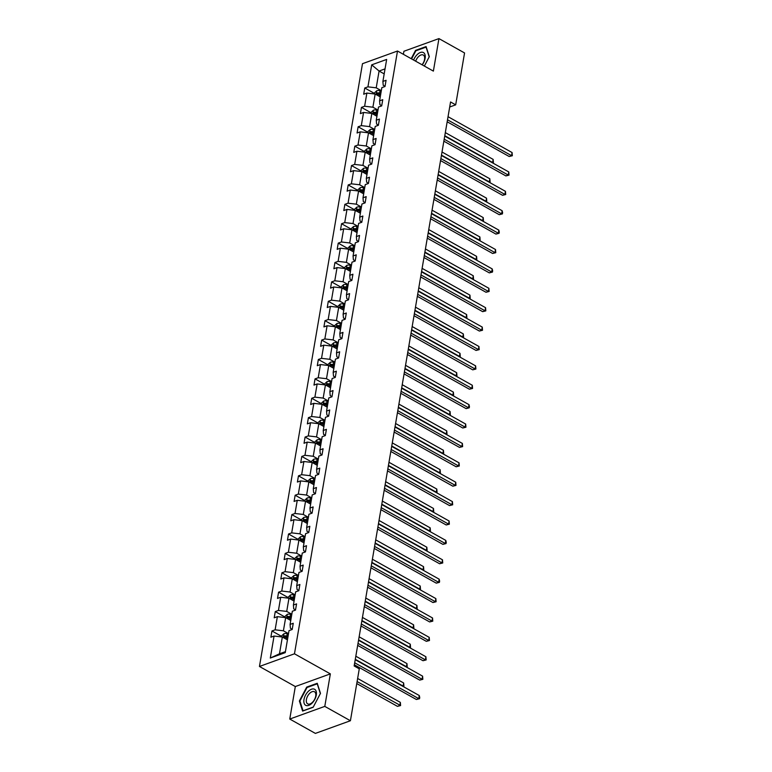 <?xml version="1.0" encoding="UTF-8"?>
<svg xmlns="http://www.w3.org/2000/svg" width="772" height="772" viewBox="0 0 772 772"><rect width="100%" height="100%" fill="white"/><g stroke="black" fill="none" stroke-linecap="round" stroke-linejoin="round"><path stroke-width="1.16" d="M289.761 719.05L324.79 706.39L330.348 673.879L295.319 686.549L289.761 719.05L315.381 733.4L350.411 720.739L359.279 668.841L354.155 665.966L450.558 101.972L455.683 104.847L464.561 52.95L438.94 38.6L403.91 51.261L403.389 54.32M295.319 686.549L259.45 666.468L362.483 63.69L397.503 51.02L294.47 653.797L259.45 666.468M324.79 706.39L350.411 720.739M287.435 639.872L282.34 637.016L279.474 653.797L270.297 658.053L274.06 636.051L270.885 637.189L271.947 630.975L281.722 636.446M282.34 637.016L274.06 636.051M290.755 620.476L285.659 617.629L283.401 630.801L275.122 629.827L271.947 630.975M275.122 629.827L277.37 616.654L274.205 617.803L275.266 611.588L285.042 617.06M294.064 601.089L288.969 598.232L286.721 611.414L278.441 610.44L275.266 611.588M278.441 610.44L280.69 597.258L277.515 598.406L278.576 592.192L288.352 597.663M297.384 581.692L292.289 578.846L290.031 592.018L281.751 591.043L278.576 592.192M281.751 591.043L284 577.871L280.834 579.019L281.896 572.805L291.671 578.276M300.694 562.306L295.599 559.449L293.35 572.631L285.071 571.656L281.896 572.805M285.071 571.656L287.319 558.474L284.144 559.623L285.206 553.408L294.981 558.88M304.014 542.909L298.918 540.053L296.66 553.234L288.381 552.26L285.206 553.408M288.381 552.26L290.629 539.088L287.464 540.236L288.525 534.012L298.301 539.493M307.324 523.522L302.228 520.666L299.98 533.838L291.7 532.873L288.525 534.012M291.7 532.873L293.949 519.691L290.774 520.839L291.835 514.625L301.611 520.096M310.643 504.126L305.548 501.269L303.29 514.451L295.01 513.476L291.835 514.625M295.01 513.476L297.268 500.304L294.093 501.443L295.155 495.228L304.93 500.7M313.953 484.739L308.858 481.882L306.609 495.055L298.33 494.09L295.155 495.228M298.33 494.09L300.578 480.908L297.403 482.056L298.465 475.841L308.24 481.313M317.273 465.342L312.178 462.486L309.919 475.668L301.64 474.693L298.465 475.841M301.64 474.693L303.898 461.511L300.723 462.66L301.784 456.445L311.56 461.917M320.583 445.946L315.487 443.099L313.239 456.271L304.959 455.297L301.784 456.445M304.959 455.297L307.208 442.124L304.033 443.273L305.094 437.058L314.87 442.53M323.902 426.559L318.807 423.703L316.549 436.884L308.269 435.91L305.094 437.058M308.269 435.91L310.527 422.728L307.352 423.876L308.414 417.662L318.189 423.133M327.212 407.162L322.117 404.316L319.869 417.488L311.589 416.513L308.414 417.662M311.589 416.513L313.837 403.341L310.662 404.489L311.724 398.275L321.499 403.746M330.532 387.776L325.437 384.919L323.178 398.091L314.899 397.126L311.724 398.275M314.899 397.126L317.157 383.945L313.982 385.093L315.044 378.878L324.819 384.35M333.842 368.379L328.747 365.523L326.498 378.705L318.218 377.73L315.044 378.878M318.218 377.73L320.467 364.558L317.292 365.696L318.353 359.482L328.129 364.953M337.161 348.992L332.066 346.136L329.808 359.308L321.528 358.343L318.353 359.482M321.528 358.343L323.786 345.161L320.612 346.31L321.673 340.095L331.449 345.567M340.471 329.596L335.376 326.739L333.128 339.921L324.848 338.947L321.673 340.095M324.848 338.947L327.096 325.774L323.922 326.913L324.983 320.698L334.758 326.17M343.791 310.209L338.696 307.352L336.438 320.525L328.158 319.55L324.983 320.698M328.158 319.55L330.416 306.378L327.241 307.526L328.303 301.312L338.078 306.783M347.101 290.812L342.006 287.956L339.757 301.138L331.477 300.163L328.303 301.312M331.477 300.163L333.726 286.981L330.551 288.13L331.613 281.915L341.388 287.387M350.42 271.416L345.325 268.569L343.067 281.741L334.787 280.767L331.613 281.915M334.787 280.767L337.046 267.594L333.871 268.743L334.932 262.528L344.708 268M353.73 252.029L348.635 249.173L346.387 262.355L338.107 261.38L334.932 262.528M338.107 261.38L340.356 248.198L337.181 249.346L338.242 243.132L348.018 248.603M357.05 232.633L351.955 229.786L349.697 242.958L341.417 241.983L338.242 243.132M341.417 241.983L343.675 228.811L340.5 229.959L341.562 223.735L351.337 229.216M360.36 213.246L355.265 210.389L353.016 223.562L344.737 222.597L341.562 223.735M344.737 222.597L346.985 209.415L343.81 210.563L344.872 204.348L354.647 209.82M363.68 193.849L358.584 190.993L356.326 204.175L348.047 203.2L344.872 204.348M348.047 203.2L350.305 190.028L347.13 191.166L348.191 184.952L357.967 190.423M366.99 174.462L361.894 171.606L359.646 184.778L351.366 183.813L348.191 184.952M351.366 183.813L353.615 170.631L350.44 171.78L351.501 165.565L361.277 171.037M370.309 155.066L365.214 152.209L362.956 165.391L354.676 164.417L351.501 165.565M354.676 164.417L356.934 151.235L353.759 152.383L354.821 146.169L364.596 151.64M373.619 135.669L368.524 132.823L366.275 145.995L357.996 145.02L354.821 146.169M357.996 145.02L360.244 131.848L357.069 132.996L358.131 126.782L367.906 132.253M376.939 116.282L371.843 113.426L369.585 126.608L361.306 125.633L358.131 126.782M361.306 125.633L363.564 112.451L360.389 113.6L361.45 107.385L371.226 112.857M380.249 96.886L375.153 94.039L372.905 107.211L364.625 106.237L361.45 107.385M364.625 106.237L366.874 93.065L363.699 94.213L364.76 87.998L374.536 93.47M384.186 73.89L379.081 71.034L376.215 87.825L367.935 86.85L364.76 87.998M367.935 86.85L371.699 64.848L386.656 59.434L382.893 81.436L386.068 80.288L385.006 86.512L381.831 87.651L379.583 100.833L382.748 99.684L381.686 105.899L378.512 107.047L376.263 120.22L379.438 119.081L378.377 125.296L375.202 126.444L372.953 139.616L376.118 138.468L375.057 144.682L371.882 145.831L369.634 159.013L372.808 157.864L371.747 164.079L368.572 165.227L366.324 178.4L369.489 177.251L368.427 183.466L365.252 184.614L363.004 197.796L366.179 196.648L365.117 202.862L361.943 204.011L359.694 217.183L362.859 216.035L361.798 222.259L358.623 223.397L356.375 236.579L359.549 235.431L358.488 241.646L355.313 242.794L353.065 255.966L356.23 254.828L355.168 261.042L351.993 262.181L349.745 275.363L352.92 274.214L351.858 280.429L348.683 281.577L346.435 294.75L349.6 293.611L348.539 299.825L345.364 300.974L343.115 314.146L346.29 312.998L345.229 319.212L342.054 320.361L339.805 333.543L342.971 332.394L341.909 338.609L338.734 339.757L336.486 352.929L339.661 351.781L338.599 357.996L335.424 359.144L333.176 372.326L336.341 371.178L335.28 377.392L332.105 378.541L329.856 391.713L333.031 390.564L331.97 396.789L328.795 397.927L326.546 411.109L329.712 409.961L328.65 416.176L325.475 417.324L323.227 430.496L326.402 429.357L325.34 435.572L322.165 436.72L319.917 449.893L323.082 448.744L322.02 454.959L318.846 456.107L316.597 469.289L319.772 468.141L318.711 474.355L315.536 475.504L313.287 488.676L316.452 487.528L315.391 493.742L312.216 494.891L309.968 508.072L313.142 506.924L312.081 513.139L308.906 514.287L306.658 527.459L309.823 526.311L308.761 532.526L305.587 533.674L303.338 546.856L306.513 545.707L305.451 551.922L302.277 553.07L300.028 566.243L303.193 565.104L302.132 571.319L298.957 572.457L296.709 585.639L299.883 584.491L298.822 590.705L295.647 591.854L293.399 605.026L296.564 603.887L295.502 610.102L292.327 611.25L290.079 624.423L293.254 623.274L292.192 629.489L289.017 630.637L285.254 652.639L270.297 658.053M290.079 624.423L290.407 628.273L292.221 629.286M288.496 633.658L283.401 630.801M285.659 617.629L277.37 616.654M293.399 605.026L293.727 608.876L295.541 609.89M291.816 614.261L286.721 611.414M288.969 598.232L280.69 597.258M296.709 585.639L297.037 589.49L298.851 590.503M295.126 594.874L290.031 592.018M292.289 578.846L284 577.871M300.028 566.243L300.356 570.093L302.17 571.106M298.446 575.478L293.35 572.631M295.599 559.449L287.319 558.474M303.338 546.856L303.666 550.706L305.48 551.719M301.755 556.091L296.66 553.234M298.918 540.053L290.629 539.088M306.658 527.459L306.986 531.31L308.8 532.323M305.075 536.694L299.98 533.838M302.228 520.666L293.949 519.691M309.968 508.072L310.296 511.913L312.11 512.936M308.385 517.308L303.29 514.451M305.548 501.269L297.268 500.304M313.287 488.676L313.615 492.526L315.43 493.54M311.705 497.911L306.609 495.055M308.858 481.882L300.578 480.908M316.597 469.289L316.925 473.13L318.74 474.153M315.015 478.515L309.919 475.668M312.178 462.486L303.898 461.511M319.917 449.893L320.245 453.743L322.059 454.756M318.334 459.128L313.239 456.271M315.487 443.099L307.208 442.124M323.227 430.496L323.555 434.346L325.369 435.36M321.644 439.731L316.549 436.884M318.807 423.703L310.527 422.728M326.546 411.109L326.874 414.96L328.689 415.973M324.964 420.344L319.869 417.488M322.117 404.316L313.837 403.341M329.856 391.713L330.184 395.563L331.999 396.576M328.274 400.948L323.178 398.091M325.437 384.919L317.157 383.945M333.176 372.326L333.504 376.167L335.318 377.19M331.593 381.561L326.498 378.705M328.747 365.523L320.467 364.558M336.486 352.929L336.814 356.78L338.628 357.793M334.903 362.164L329.808 359.308M332.066 346.136L323.786 345.161M339.805 333.543L340.134 337.383L341.948 338.406M338.223 342.778L333.128 339.921M335.376 326.739L327.096 325.774M343.115 314.146L343.443 317.996L345.258 319.01M341.533 323.381L336.438 320.525M338.696 307.352L330.416 306.378M346.435 294.75L346.763 298.6L348.577 299.623M344.852 303.985L339.757 301.138M342.006 287.956L333.726 286.981M349.745 275.363L350.073 279.213L351.887 280.226M348.162 284.598L343.067 281.741M345.325 268.569L337.046 267.594M353.065 255.966L353.393 259.817L355.207 260.83M351.482 265.201L346.387 262.355M348.635 249.173L340.356 248.198M356.375 236.579L356.703 240.43L358.517 241.443M354.792 245.814L349.697 242.958M351.955 229.786L343.675 228.811M359.694 217.183L360.022 221.033L361.836 222.046M358.112 226.418L353.016 223.562M355.265 210.389L346.985 209.415M363.004 197.796L363.332 201.637L365.146 202.66M361.421 207.031L356.326 204.175M358.584 190.993L350.305 190.028M366.324 178.4L366.652 182.25L368.466 183.263M364.741 187.635L359.646 184.778M361.894 171.606L353.615 170.631M369.634 159.013L369.962 162.853L371.776 163.876M368.051 168.248L362.956 165.391M365.214 152.209L356.934 151.235M372.953 139.616L373.281 143.467L375.095 144.48M371.371 148.851L366.275 145.995M368.524 132.823L360.244 131.848M376.263 120.22L376.591 124.07L378.405 125.083M374.681 129.455L369.585 126.608M371.843 113.426L363.564 112.451M379.583 100.833L379.911 104.683L381.725 105.696M378 110.068L372.905 107.211M375.153 94.039L366.874 93.065M382.893 81.436L383.221 85.287L385.035 86.3M330.348 673.879L294.47 653.797M397.503 51.02L433.382 71.111L438.94 38.6M449.7 107.009L455.683 104.847M279.474 653.797L285.428 651.645M381.31 90.671L376.215 87.825M385.035 68.882L379.081 71.034L371.699 64.848M411.582 58.904L415.847 50.807L426.067 47.111L429.193 56.887L424.359 66.054L429.319 56.655L426.096 46.571L415.539 50.383L411.177 58.672M317.253 683.278L306.706 687.099L299.382 700.995L302.605 711.089L313.152 707.268L320.476 693.372L317.253 683.278M416.127 50.711L415.539 50.383M307.295 687.418L306.706 687.099M300.038 701.362L299.382 700.995M447.171 121.793L509.192 156.513L511.556 155.664L447.519 119.805M512.087 152.557L512.338 155.732L511.556 155.664L512.087 152.557L448.05 116.697M512.338 155.732L509.192 156.513M374.459 93.952L374.671 92.679L376.784 90.749A3.744 1.679 9.7 0 1 380.056 90.7L381.262 90.951M380.866 93.316L379.65 93.055A3.744 1.679 -170.3 0 0 377.209 92.929L376.958 94.416A3.744 1.679 9.7 0 1 379.399 94.551L380.606 94.811M377.209 92.929L378.685 93.75A1.901 0.859 9.7 0 1 379.351 93.837L380.721 94.126M444.797 135.727L492.623 162.506L493.154 159.399L445.328 132.62M492.198 162.66L493.404 162.574L492.575 162.882M493.154 159.399L493.404 162.574M443.861 141.189L505.882 175.91L508.246 175.051L444.199 139.201M508.777 171.944L509.028 175.128L508.246 175.051L508.777 171.944L444.73 136.094M509.028 175.128L505.882 175.91M440.542 160.576L502.562 195.306L504.927 194.447L440.889 158.588M505.457 191.34L505.708 194.515L504.927 194.447L505.457 191.34L441.42 155.481M505.708 194.515L502.562 195.306M371.139 113.349L371.361 112.075L373.465 110.145A3.744 1.679 9.7 0 1 376.746 110.087L377.952 110.348M377.547 112.712L376.34 112.451A3.744 1.679 -170.3 0 0 373.899 112.316L373.638 113.812A3.744 1.679 9.7 0 1 376.08 113.947L377.296 114.198M373.899 112.316L375.375 113.146A1.901 0.859 9.7 0 1 376.041 113.233L377.411 113.523M441.478 155.124L489.313 181.903L489.844 178.795L442.009 152.007M488.879 182.057L490.095 181.97L489.265 182.269M489.844 178.795L490.095 181.97M367.829 132.736L368.041 131.462L370.155 129.532A3.744 1.679 9.7 0 1 373.426 129.484L374.632 129.735M374.237 132.099L373.021 131.848A3.744 1.679 -170.3 0 0 370.579 131.713L370.328 133.209A3.744 1.679 9.7 0 1 372.77 133.334L373.976 133.595M370.579 131.713L372.056 132.543A1.901 0.859 9.7 0 1 372.722 132.62L374.092 132.919M438.168 174.511L485.993 201.289L486.524 198.182L438.699 171.403M485.569 201.444L486.775 201.367L485.945 201.666M486.524 198.182L486.775 201.367M422.236 64.867A9.177 5.086 -60.8 0 0 423.249 52.477A9.177 5.086 -60.8 0 0 413.609 60.042M422.052 64.771A6.948 3.85 -60.8 0 0 423.297 55.044A6.948 3.85 -60.8 0 0 423.143 54.966A6.948 3.85 -60.8 0 0 415.664 61.191M314.407 689.184A9.177 5.086 -60.8 0 0 305.5 695.186A9.177 5.086 -60.8 0 0 305.866 705.405A9.177 5.086 -60.8 0 0 314.773 699.413A9.177 5.086 -60.8 0 0 314.407 689.184M314.31 691.683A6.948 3.85 -60.8 0 0 307.632 696.083A6.948 3.85 -60.8 0 0 307.681 703.881A6.948 3.85 -60.8 0 0 307.835 703.958A6.948 3.85 -60.8 0 0 314.503 699.557A6.948 3.85 -60.8 0 0 314.465 691.76A6.948 3.85 -60.8 0 0 314.31 691.683M313.258 707.075L303.039 710.771L299.912 700.995L307.015 687.524L317.234 683.828L320.361 693.603L313.258 707.075M437.232 179.972L499.252 214.693L501.617 213.844L437.57 177.985M502.147 210.727L502.611 212.667L502.398 213.912L501.617 213.844L502.147 210.727L438.1 174.877M502.398 213.912L499.252 214.693M364.509 152.132L364.731 150.858L366.835 148.928A3.744 1.679 9.7 0 1 370.116 148.871L371.322 149.131M370.917 151.495L369.711 151.235A3.744 1.679 -170.3 0 0 367.269 151.109L367.009 152.595A3.744 1.679 9.7 0 1 369.45 152.731L370.666 152.981M367.269 151.109L368.746 151.93A1.901 0.859 9.7 0 1 369.412 152.016L370.782 152.306M434.848 193.907L482.683 220.686L483.214 217.579L435.379 190.8M482.249 220.84L483.465 220.753L482.635 221.053M483.214 217.579L483.465 220.753M433.912 199.369L495.933 234.09L498.297 233.231L434.26 197.371M498.828 230.124L499.291 232.063L499.079 233.298L498.297 233.231L498.828 230.124L434.79 194.264M499.079 233.298L495.933 234.09M361.2 171.519L361.412 170.245L363.525 168.325A3.744 1.679 9.7 0 1 366.797 168.267L368.003 168.528M367.607 170.882L366.391 170.631A3.744 1.679 -170.3 0 0 363.95 170.496L363.699 171.992A3.744 1.679 9.7 0 1 366.14 172.117L367.347 172.378M363.95 170.496L365.426 171.326A1.901 0.859 9.7 0 1 366.092 171.413L367.462 171.702M431.538 213.294L479.364 240.073L479.894 236.965L432.069 210.187M478.939 240.237L480.145 240.15L479.315 240.449M479.894 236.965L480.145 240.15M430.602 218.756L492.623 253.477L494.987 252.627L430.94 216.768M495.518 249.52L495.769 252.695L494.987 252.627L495.518 249.52L431.471 213.661M495.769 252.695L492.623 253.477M357.88 190.916L358.102 189.642L360.206 187.712A3.744 1.679 9.7 0 1 363.487 187.654L364.693 187.914M364.287 190.279L363.081 190.018A3.744 1.679 -170.3 0 0 360.64 189.893L360.379 191.379A3.744 1.679 9.7 0 1 362.821 191.514L364.037 191.765M360.64 189.893L362.116 190.713A1.901 0.859 9.7 0 1 362.782 190.8L364.152 191.089M428.219 232.69L476.054 259.469L476.585 256.362L428.75 229.583M475.62 259.624L476.835 259.537L476.006 259.836M476.585 256.362L476.835 259.537M427.283 238.152L489.303 272.873L491.667 272.014L427.63 236.155M492.198 268.907L492.661 270.847L492.449 272.082L491.667 272.014L492.198 268.907L428.161 233.047M492.449 272.082L489.303 272.873M354.57 210.302L354.782 209.029L356.896 207.108A3.744 1.679 9.7 0 1 360.167 207.05L361.373 207.311M360.978 209.666L359.762 209.415A3.744 1.679 -170.3 0 0 357.32 209.28L357.069 210.775A3.744 1.679 9.7 0 1 359.511 210.901L360.717 211.161M357.32 209.28L358.797 210.109A1.901 0.859 9.7 0 1 359.462 210.196L360.833 210.486M424.909 252.077L472.734 278.866L473.265 275.758L425.44 248.97M472.31 279.02L473.516 278.933L472.686 279.232M473.265 275.758L473.516 278.933M423.973 257.539L485.993 292.26L488.358 291.411L424.31 255.551M488.888 288.303L489.139 291.478L488.358 291.411L488.888 288.303L424.841 252.444M489.139 291.478L485.993 292.26M351.25 229.699L351.472 228.425L353.576 226.495A3.744 1.679 9.7 0 1 356.857 226.447L358.063 226.698M357.658 229.062L356.452 228.801A3.744 1.679 -170.3 0 0 354.01 228.676L353.75 230.162A3.744 1.679 9.7 0 1 356.191 230.297L357.407 230.558M354.01 228.676L355.487 229.496A1.901 0.859 9.7 0 1 356.153 229.583L357.523 229.873M421.589 271.474L469.424 298.253L469.955 295.145L422.12 268.367M468.99 298.407L470.206 298.32L469.376 298.629M469.955 295.145L470.206 298.32M420.653 276.936L482.674 311.656L485.038 310.798L421.001 274.948M485.569 307.69L485.82 310.875L485.038 310.798L485.569 307.69L421.531 271.84M485.82 310.875L482.674 311.656M347.94 249.095L348.153 247.822L350.266 245.892A3.744 1.679 9.7 0 1 353.537 245.834L354.744 246.094M354.348 248.459L353.132 248.198A3.744 1.679 -170.3 0 0 350.691 248.063L350.44 249.559A3.744 1.679 9.7 0 1 352.881 249.684L354.087 249.945M350.691 248.063L352.167 248.893A1.901 0.859 9.7 0 1 352.833 248.98L354.203 249.269M418.279 290.861L466.105 317.649L466.635 314.542L418.81 287.753M465.68 317.803L466.886 317.717L466.056 318.016M466.635 314.542L466.886 317.717M417.343 296.323L479.364 331.053L481.728 330.194L417.681 294.335M482.259 327.087L482.51 330.262L481.728 330.194L482.259 327.087L418.212 291.227M482.51 330.262L479.364 331.053M344.621 268.482L344.843 267.208L346.946 265.278A3.744 1.679 9.7 0 1 350.227 265.23L351.434 265.481M351.028 267.845L349.822 267.585A3.744 1.679 -170.3 0 0 347.381 267.459L347.12 268.945A3.744 1.679 9.7 0 1 349.562 269.081L350.777 269.341M347.381 267.459L348.857 268.28A1.901 0.859 9.7 0 1 349.523 268.367L350.893 268.666M414.96 310.257L462.795 337.036L463.325 333.929L415.49 307.15M462.36 337.19L463.576 337.113L462.746 337.412M463.325 333.929L463.576 337.113M414.024 315.719L476.044 350.44L478.408 349.581L414.371 313.731M478.939 346.474L479.19 349.658L478.408 349.581L478.939 346.474L414.902 310.624M479.19 349.658L476.044 350.44M341.311 287.879L341.523 286.605L343.637 284.675A3.744 1.679 9.7 0 1 346.908 284.617L348.114 284.878M347.718 287.242L346.503 286.981A3.744 1.679 -170.3 0 0 344.061 286.846L343.81 288.342A3.744 1.679 9.7 0 1 346.252 288.477L347.458 288.728M344.061 286.846L345.538 287.676A1.901 0.859 9.7 0 1 346.203 287.763L347.574 288.053M411.65 329.654L459.475 356.432L460.006 353.325L412.18 326.546M459.05 356.587L460.257 356.5L459.427 356.799M460.006 353.325L460.257 356.5M410.714 335.106L472.734 369.836L475.098 368.977L411.051 333.118M475.629 365.87L475.88 369.045L475.098 368.977L475.629 365.87L411.582 330.011M475.88 369.045L472.734 369.836M337.991 307.266L338.213 305.992L340.317 304.072A3.744 1.679 9.7 0 1 343.598 304.014L344.804 304.264M344.399 306.629L343.193 306.378A3.744 1.679 -170.3 0 0 340.751 306.243L340.491 307.738A3.744 1.679 9.7 0 1 342.932 307.864L344.148 308.125M340.751 306.243L342.228 307.073A1.901 0.859 9.7 0 1 342.893 307.159L344.264 307.449M408.33 349.04L456.165 375.819L456.696 372.712L408.861 345.933M455.731 375.983L456.947 375.896L456.117 376.196M456.696 372.712L456.947 375.896M407.394 354.502L469.415 389.223L471.779 388.374L407.741 352.514M472.31 385.267L472.56 388.441L471.779 388.374L472.31 385.267L408.272 349.407M472.56 388.441L469.415 389.223M334.681 326.662L334.894 325.388L337.007 323.458A3.744 1.679 9.7 0 1 340.278 323.4L341.485 323.661M341.089 326.025L339.873 325.765A3.744 1.679 -170.3 0 0 337.432 325.639L337.181 327.125A3.744 1.679 9.7 0 1 339.622 327.26L340.828 327.511M337.432 325.639L338.908 326.459A1.901 0.859 9.7 0 1 339.574 326.546L340.944 326.836M405.02 368.437L452.846 395.216L453.376 392.108L405.551 365.33M452.421 395.37L453.627 395.283L452.797 395.582M453.376 392.108L453.627 395.283M404.084 373.899L466.105 408.62L468.469 407.761L404.422 371.901M469 404.653L469.463 406.593L469.251 407.828L468.469 407.761L469 404.653L404.953 368.794M469.251 407.828L466.105 408.62M331.362 346.049L331.584 344.775L333.687 342.855A3.744 1.679 9.7 0 1 336.968 342.797L338.175 343.058M337.769 345.412L336.563 345.161A3.744 1.679 -170.3 0 0 334.122 345.026L333.861 346.522A3.744 1.679 9.7 0 1 336.303 346.647L337.518 346.908M334.122 345.026L335.598 345.856A1.901 0.859 9.7 0 1 336.264 345.943L337.634 346.232M401.701 387.824L449.536 414.603L450.066 411.495L402.231 384.717M449.101 414.767L450.317 414.68L449.487 414.979M450.066 411.495L450.317 414.68M400.764 393.286L462.785 428.006L465.149 427.157L401.112 391.298M465.68 424.05L465.931 427.225L465.149 427.157L465.68 424.05L401.643 388.191M465.931 427.225L462.785 428.006M328.052 365.445L328.264 364.172L330.377 362.242A3.744 1.679 9.7 0 1 333.649 362.193L334.855 362.444M334.459 364.809L333.243 364.548A3.744 1.679 -170.3 0 0 330.802 364.423L330.551 365.909A3.744 1.679 9.7 0 1 332.993 366.044L334.199 366.295M330.802 364.423L332.278 365.243A1.901 0.859 9.7 0 1 332.944 365.33L334.315 365.619M398.391 407.22L446.216 433.999L446.747 430.892L398.921 404.113M445.791 434.153L446.998 434.067L446.168 434.366M446.747 430.892L446.998 434.067M397.455 412.682L459.475 447.403L461.839 446.544L397.792 410.685M462.37 443.437L462.621 446.621L461.839 446.544L462.37 443.437L398.323 407.577M462.621 446.621L459.475 447.403M324.732 384.842L324.954 383.568L327.058 381.638A3.744 1.679 9.7 0 1 330.339 381.58L331.545 381.841M331.14 384.195L329.933 383.945A3.744 1.679 -170.3 0 0 327.492 383.809L327.232 385.305A3.744 1.679 9.7 0 1 329.673 385.431L330.889 385.691M327.492 383.809L328.968 384.639A1.901 0.859 9.7 0 1 329.634 384.726L331.005 385.016M395.071 426.607L442.906 453.396L443.437 450.288L395.602 423.5M442.472 453.55L443.688 453.463L442.858 453.762M443.437 450.288L443.688 453.463M394.135 432.069L456.155 466.79L458.52 465.941L394.482 430.081M459.05 462.833L459.301 466.008L458.52 465.941L459.05 462.833L395.013 426.974M459.301 466.008L456.155 466.79M321.422 404.229L321.635 402.955L323.748 401.025A3.744 1.679 9.7 0 1 327.019 400.977L328.225 401.228M327.83 403.592L326.614 403.331A3.744 1.679 -170.3 0 0 324.172 403.206L323.922 404.692A3.744 1.679 9.7 0 1 326.363 404.827L327.569 405.088M324.172 403.206L325.649 404.026A1.901 0.859 9.7 0 1 326.315 404.113L327.685 404.403M391.761 446.004L439.586 472.782L440.117 469.675L392.292 442.896M439.162 472.937L440.368 472.85L439.538 473.159M440.117 469.675L440.368 472.85M390.825 451.466L452.846 486.186L455.21 485.327L391.163 449.478M455.741 482.22L455.991 485.405L455.21 485.327L455.741 482.22L391.693 446.37M455.991 485.405L452.846 486.186M318.103 423.625L318.325 422.352L320.428 420.422A3.744 1.679 9.7 0 1 323.709 420.364L324.915 420.624M324.51 422.988L323.304 422.728A3.744 1.679 -170.3 0 0 320.863 422.593L320.602 424.089A3.744 1.679 9.7 0 1 323.043 424.224L324.259 424.475M320.863 422.593L322.339 423.423A1.901 0.859 9.7 0 1 323.005 423.51L324.375 423.799M388.441 465.4L436.276 492.179L436.807 489.072L388.972 462.283M435.842 492.333L437.058 492.247L436.228 492.546M436.807 489.072L437.058 492.247M387.505 470.852L449.526 505.583L451.89 504.724L387.853 468.865M452.421 501.617L452.672 504.791L451.89 504.724L452.421 501.617L388.384 465.757M452.672 504.791L449.526 505.583M314.793 443.012L315.005 441.738L317.118 439.808A3.744 1.679 9.7 0 1 320.39 439.76L321.596 440.011M321.2 442.375L319.984 442.124A3.744 1.679 -170.3 0 0 317.543 441.989L317.292 443.485A3.744 1.679 9.7 0 1 319.733 443.611L320.94 443.871M317.543 441.989L319.019 442.819A1.901 0.859 9.7 0 1 319.685 442.896L321.055 443.196M385.132 484.787L432.957 511.566L433.488 508.458L385.662 481.68M432.532 511.72L433.739 511.643L432.909 511.942M433.488 508.458L433.739 511.643M384.195 490.249L446.216 524.97L448.58 524.111L384.533 488.261M449.111 521.003L449.362 524.188L448.58 524.111L449.111 521.003L385.064 485.154M449.362 524.188L446.216 524.97M311.473 462.409L311.695 461.135L313.799 459.205A3.744 1.679 9.7 0 1 317.08 459.147L318.286 459.408M317.881 461.772L316.674 461.511A3.744 1.679 -170.3 0 0 314.233 461.376L313.972 462.872A3.744 1.679 9.7 0 1 316.414 463.007L317.63 463.258M314.233 461.376L315.709 462.206A1.901 0.859 9.7 0 1 316.375 462.293L317.746 462.582M381.812 504.184L429.647 530.962L430.178 527.855L382.343 501.076M429.213 531.117L430.429 531.03L429.599 531.329M430.178 527.855L430.429 531.03M380.876 509.645L442.896 544.366L445.261 543.507L381.223 507.648M445.791 540.4L446.255 542.34L446.042 543.575L445.261 543.507L445.791 540.4L381.754 504.541M446.042 543.575L442.896 544.366M308.163 481.796L308.375 480.522L310.489 478.601A3.744 1.679 9.7 0 1 313.76 478.543L314.966 478.804M314.571 481.159L313.355 480.908A3.744 1.679 -170.3 0 0 310.913 480.773L310.662 482.268A3.744 1.679 9.7 0 1 313.104 482.394L314.31 482.654M310.913 480.773L312.39 481.603A1.901 0.859 9.7 0 1 313.056 481.689L314.426 481.979M378.502 523.57L426.327 550.349L426.858 547.242L379.033 520.463M425.903 550.513L427.109 550.426L426.279 550.726M426.858 547.242L427.109 550.426M377.566 529.032L439.586 563.753L441.951 562.904L377.904 527.044M442.481 559.797L442.732 562.971L441.951 562.904L442.481 559.797L378.434 523.937M442.732 562.971L439.586 563.753M304.843 501.192L305.065 499.918L307.169 497.988A3.744 1.679 9.7 0 1 310.45 497.93L311.656 498.191M311.251 500.555L310.045 500.295A3.744 1.679 -170.3 0 0 307.603 500.169L307.343 501.655A3.744 1.679 9.7 0 1 309.784 501.79L311 502.041M307.603 500.169L309.08 500.989A1.901 0.859 9.7 0 1 309.746 501.076L311.116 501.366M375.182 542.967L423.017 569.746L423.548 566.638L375.713 539.86M422.583 569.9L423.799 569.813L422.969 570.112M423.548 566.638L423.799 569.813M374.246 548.429L436.267 583.149L438.631 582.291L374.594 546.431M439.162 579.183L439.625 581.123L439.413 582.358L438.631 582.291L439.162 579.183L375.124 543.324M439.413 582.358L436.267 583.149M301.534 520.579L301.746 519.305L303.859 517.385A3.744 1.679 9.7 0 1 307.131 517.327L308.337 517.587M307.941 519.942L306.725 519.691A3.744 1.679 -170.3 0 0 304.284 519.556L304.033 521.052A3.744 1.679 9.7 0 1 306.474 521.177L307.681 521.438M304.284 519.556L305.76 520.386A1.901 0.859 9.7 0 1 306.426 520.473L307.796 520.762M371.872 562.354L419.698 589.142L420.229 586.025L372.403 559.246M419.273 589.297L420.479 589.21L419.65 589.509M420.229 586.025L420.479 589.21M370.936 567.816L432.957 602.536L435.321 601.687L371.274 565.828M435.852 598.58L436.103 601.755L435.321 601.687L435.852 598.58L371.805 562.72M436.103 601.755L432.957 602.536M298.214 539.975L298.436 538.702L300.54 536.772A3.744 1.679 9.7 0 1 303.821 536.723L305.027 536.974M304.622 539.338L303.415 539.078A3.744 1.679 -170.3 0 0 300.974 538.952L300.713 540.439A3.744 1.679 9.7 0 1 303.155 540.574L304.371 540.834M300.974 538.952L302.45 539.773A1.901 0.859 9.7 0 1 303.116 539.86L304.486 540.149M368.553 581.75L416.388 608.529L416.919 605.422L369.084 578.643M415.954 608.683L417.169 608.597L416.34 608.905M416.919 605.422L417.169 608.597M367.617 587.212L429.637 621.933L432.002 621.074L367.964 585.224M432.532 617.967L432.783 621.151L432.002 621.074L432.532 617.967L368.495 582.107M432.783 621.151L429.637 621.933M294.904 559.372L295.116 558.098L297.23 556.168A3.744 1.679 9.7 0 1 300.501 556.11L301.707 556.371M301.312 558.725L300.096 558.474A3.744 1.679 -170.3 0 0 297.654 558.339L297.403 559.835A3.744 1.679 9.7 0 1 299.845 559.961L301.051 560.221M297.654 558.339L299.131 559.169A1.901 0.859 9.7 0 1 299.797 559.256L301.167 559.546M365.243 601.137L413.068 627.926L413.599 624.818L365.774 598.03M412.644 628.08L413.85 627.993L413.02 628.292M413.599 624.818L413.85 627.993M364.307 606.599L426.327 641.329L428.692 640.471L364.645 604.611M429.222 637.363L429.473 640.538L428.692 640.471L429.222 637.363L365.175 601.504M429.473 640.538L426.327 641.329M291.584 578.759L291.806 577.485L293.91 575.555A3.744 1.679 9.7 0 1 297.191 575.507L298.397 575.758M297.992 578.122L296.786 577.861A3.744 1.679 -170.3 0 0 294.344 577.736L294.084 579.222A3.744 1.679 9.7 0 1 296.525 579.357L297.741 579.618M294.344 577.736L295.821 578.556A1.901 0.859 9.7 0 1 296.487 578.643L297.857 578.942M361.923 620.534L409.758 647.312L410.289 644.205L362.454 617.426M409.324 647.467L410.54 647.39L409.71 647.689M410.289 644.205L410.54 647.39M360.987 625.995L423.008 660.716L425.372 659.857L361.335 624.008M425.903 656.75L426.154 659.935L425.372 659.857L425.903 656.75L361.865 620.9M426.154 659.935L423.008 660.716M288.274 598.155L288.487 596.881L290.6 594.951A3.744 1.679 9.7 0 1 293.871 594.894L295.078 595.154M294.682 597.518L293.466 597.258A3.744 1.679 -170.3 0 0 291.025 597.123L290.774 598.618A3.744 1.679 9.7 0 1 293.215 598.754L294.422 599.004M291.025 597.123L292.501 597.953A1.901 0.859 9.7 0 1 293.167 598.039L294.537 598.329M358.613 639.93L406.439 666.709L406.969 663.602L359.144 636.823M406.014 666.863L407.22 666.776L406.39 667.076M406.969 663.602L407.22 666.776M357.677 645.382L419.698 680.113L422.062 679.254L358.015 643.394M422.593 676.147L422.844 679.321L422.062 679.254L422.593 676.147L358.546 640.287M422.844 679.321L419.698 680.113M284.955 617.542L285.177 616.268L287.28 614.348A3.744 1.679 9.7 0 1 290.562 614.29L291.768 614.541M291.362 616.905L290.156 616.654A3.744 1.679 -170.3 0 0 287.715 616.519L287.454 618.015A3.744 1.679 9.7 0 1 289.896 618.14L291.112 618.401M287.715 616.519L289.191 617.349A1.901 0.859 9.7 0 1 289.857 617.436L291.227 617.725M355.294 659.317L403.129 686.096L403.659 682.988L355.824 656.21M402.695 686.26L403.91 686.173L403.08 686.472M403.659 682.988L403.91 686.173M354.358 664.779L416.378 699.5L418.742 698.65L354.705 662.791M419.273 695.533L419.736 697.473L419.524 698.718L418.742 698.65L419.273 695.533L355.236 659.684M419.524 698.718L416.378 699.5M281.645 636.939L281.857 635.665L283.971 633.735A3.744 1.679 9.7 0 1 287.242 633.677L288.448 633.937M356.76 683.567L397.445 706.351L399.809 705.492L400.34 702.385L357.639 678.472M288.053 636.302L286.837 636.041A3.744 1.679 -170.3 0 0 284.395 635.916L284.144 637.402A3.744 1.679 9.7 0 1 286.586 637.537L287.792 637.788M284.395 635.916L285.872 636.736A1.901 0.859 9.7 0 1 286.537 636.823L287.908 637.112M357.108 681.579L400.591 705.56L397.445 706.351M400.34 702.385L400.591 705.56M376.726 90.797L376.089 94.56M379.399 94.551L379.11 96.249M380.056 90.7L379.65 93.055M373.416 110.193L372.77 113.947M376.08 113.947L375.79 115.636M376.746 110.087L376.34 112.451M370.097 129.58L369.46 133.344M372.77 133.334L372.48 135.032M373.426 129.484L373.021 131.848M366.787 148.977L366.14 152.731M369.45 152.731L369.161 154.429M370.116 148.871L369.711 151.235M363.467 168.373L362.83 172.127M366.14 172.117L365.851 173.816M366.797 168.267L366.391 170.631M360.157 187.76L359.511 191.514M362.821 191.514L362.531 193.212M363.487 187.654L363.081 190.018M356.838 207.157L356.201 210.91M359.511 210.901L359.221 212.599M360.167 207.05L359.762 209.415M353.528 226.543L352.881 230.307M356.191 230.297L355.902 231.996M356.857 226.447L356.452 228.801M350.208 245.94L349.571 249.694M352.881 249.684L352.592 251.382M353.537 245.834L353.132 248.198M346.898 265.327L346.252 269.09M349.562 269.081L349.272 270.779M350.227 265.23L349.822 267.585M343.579 284.723L342.942 288.477M346.252 288.477L345.962 290.175M346.908 284.617L346.503 286.981M340.269 304.11L339.622 307.874M342.932 307.864L342.643 309.562M343.598 304.014L343.193 306.378M336.949 323.507L336.312 327.26M339.622 327.26L339.333 328.959M340.278 323.4L339.873 325.765M333.639 342.903L332.993 346.657M336.303 346.647L336.013 348.346M336.968 342.797L336.563 345.161M330.32 362.29L329.683 366.044M332.993 366.044L332.703 367.742M333.649 362.193L333.243 364.548M327.01 381.686L326.363 385.44M329.673 385.431L329.383 387.129M330.339 381.58L329.933 383.945M323.69 401.073L323.053 404.837M326.363 404.827L326.073 406.526M327.019 400.977L326.614 403.331M320.38 420.47L319.733 424.224M323.043 424.224L322.754 425.912M323.709 420.364L323.304 422.728M317.06 439.857L316.423 443.62M319.733 443.611L319.444 445.309M320.39 439.76L319.984 442.124M313.75 459.253L313.104 463.007M316.414 463.007L316.124 464.705M317.08 459.147L316.674 461.511M310.431 478.65L309.794 482.403M313.104 482.394L312.814 484.092M313.76 478.543L313.355 480.908M307.121 498.036L306.474 501.79M309.784 501.79L309.495 503.489M310.45 497.93L310.045 500.295M303.801 517.433L303.164 521.187M306.474 521.177L306.185 522.876M307.131 517.327L306.725 519.691M300.491 536.82L299.845 540.574M303.155 540.574L302.865 542.272M303.821 536.723L303.415 539.078M297.172 556.216L296.535 559.97M299.845 559.961L299.555 561.659M300.501 556.11L300.096 558.474M293.862 575.603L293.215 579.367M296.525 579.357L296.236 581.055M297.191 575.507L296.786 577.861M290.542 595L289.905 598.754M293.215 598.754L292.926 600.452M293.871 594.894L293.466 597.258M287.232 614.387L286.586 618.15M289.896 618.14L289.606 619.839M290.562 614.29L290.156 616.654M283.913 633.783L283.276 637.537M286.586 637.537L286.296 639.235M287.242 633.677L286.837 636.041"/></g></svg>
